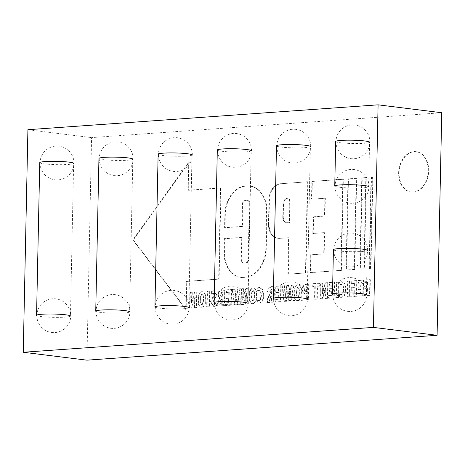 <?xml version="1.0" encoding="UTF-8"?>
<svg xmlns="http://www.w3.org/2000/svg" width="465" height="465" viewBox="0 0 465 465"><rect width="100%" height="100%" fill="white"/><g stroke="black" fill="none" stroke-linecap="round" stroke-linejoin="round"><path stroke-width="0.35" stroke-dasharray="2.33 1.74" d="M364.868 286.225L367.495 286.039L367.571 282.47L364.787 282.668L364.845 279.982L369.873 279.628L369.547 295.281L364.327 295.653L364.38 292.973L367.356 292.764L367.443 288.591L364.816 288.777L364.868 286.225L367.96 286.097L368.036 282.528L365.252 282.726L365.31 280.04L370.338 279.686L370.012 295.339L364.793 295.711L364.845 293.031L367.821 292.822L367.908 288.649L365.281 288.835L365.333 286.283M367.495 286.039L367.96 286.097M367.571 282.47L368.036 282.528M364.787 282.668L365.252 282.726M364.845 279.982L365.31 280.04M369.873 279.628L370.338 279.686M369.547 295.281L370.012 295.339M364.327 295.653L364.793 295.711M364.38 292.973L364.845 293.031M367.356 292.764L367.821 292.822M367.443 288.591L367.908 288.649M364.816 288.777L365.281 288.835M362.747 295.763L360.503 295.92L360.637 289.561L358.027 289.747L358.079 287.196L360.689 287.01L360.776 282.953L357.992 283.15L358.044 280.465L363.078 280.11L362.747 295.763L363.212 295.821L360.968 295.978L361.102 289.619L358.492 289.805L358.544 287.254L361.154 287.068L361.241 283.011L358.457 283.208L358.509 280.523L363.543 280.168L363.212 295.821M360.503 295.92L360.968 295.978M360.637 289.561L361.102 289.619M358.027 289.747L358.492 289.805M358.079 287.196L358.544 287.254M360.689 287.01L361.154 287.068M360.776 282.953L361.241 283.011M357.992 283.15L358.457 283.208M358.044 280.465L358.509 280.523M363.078 280.11L363.543 280.168M355.952 296.246L353.702 296.403L353.836 290.044L351.226 290.23L351.278 287.678L353.894 287.492L353.975 283.435L351.191 283.633L351.249 280.947L356.277 280.593L355.952 296.246L356.417 296.304L354.167 296.461L354.301 290.102L351.691 290.288L351.743 287.736L354.359 287.55L354.44 283.493L351.656 283.691L351.714 281.005L356.742 280.651L356.417 296.304M353.702 296.403L354.167 296.461M353.836 290.044L354.301 290.102M351.226 290.23L351.691 290.288M351.278 287.678L351.743 287.736M353.894 287.492L354.359 287.55M353.975 283.435L354.44 283.493M351.191 283.633L351.656 283.691M351.249 280.947L351.714 281.005M356.277 280.593L356.742 280.651M349.482 281.075L349.157 296.728L346.907 296.885L347.239 281.232L349.482 281.075L349.947 281.133L349.622 296.786L347.372 296.943L347.698 281.29L349.947 281.133M349.157 296.728L349.622 296.786M346.907 296.885L347.372 296.943M347.239 281.232L347.698 281.29M339.601 294.467L340.676 294.612C342.17 294.641 343.013 292.904 343.211 289.404C343.112 285.812 342.339 284.138 340.892 284.388L339.839 284.749L339.514 282.197L341.089 281.668L341.711 281.685L344.46 283.685L345.594 289.393C345.518 294.083 344.007 296.722 341.048 297.304L339.328 297.054L339.601 294.467L341.141 294.671C342.635 294.7 343.478 292.962 343.676 289.463C343.577 285.865 342.804 284.196 341.356 284.446L340.304 284.807L339.979 282.249L341.554 281.726L342.176 281.744L344.925 283.743L346.059 289.451C345.983 294.142 344.472 296.78 341.513 297.362L339.787 297.112L340.066 294.525M340.659 294.653L341.141 294.671L340.659 294.653M341.665 284.452L340.892 284.388L341.665 284.452M339.839 284.749L340.304 284.807M339.514 282.197L339.979 282.249M339.328 297.054L339.787 297.112M338.392 281.86L338.067 297.513L335.817 297.676L336.149 282.023L338.392 281.86L338.857 281.918L338.532 297.571L336.282 297.734L336.614 282.081L338.857 281.918M338.067 297.513L338.532 297.571M335.817 297.676L336.282 297.734M336.149 282.023L336.614 282.081M329.098 288.765L331.725 288.579L331.795 285.01L329.011 285.208L329.069 282.522L334.103 282.168L333.771 297.821L328.552 298.193L328.61 295.513L331.58 295.304L331.667 291.131L329.04 291.317L329.098 288.765L332.184 288.637L332.26 285.068L329.476 285.266L329.534 282.581L334.568 282.226L334.236 297.879L329.017 298.251L329.075 295.571L332.045 295.362L332.132 291.189L329.505 291.375L329.557 288.823M331.725 288.579L332.184 288.637M331.795 285.01L332.26 285.068M329.011 285.208L329.476 285.266M329.069 282.522L329.534 282.581M334.103 282.168L334.568 282.226M333.771 297.821L334.236 297.879M328.552 298.193L329.017 298.251M328.61 295.513L329.075 295.571M331.58 295.304L332.045 295.362M331.667 291.131L332.132 291.189M329.04 291.317L329.505 291.375M325 298.443L325.349 287.777L322.169 298.646L320.106 298.792L320.432 283.139L322.414 282.999L321.966 293.723L325.244 282.796L327.302 282.65L326.976 298.303L325.465 298.501L325.814 287.835L322.634 298.704L320.571 298.85L320.897 283.197L322.879 283.057L322.431 293.781L325.709 282.854L327.767 282.708L327.441 298.361L325.465 298.501M325.384 287.777L325.849 287.835M325.349 287.777L325.814 287.835M322.169 298.646L322.634 298.704M320.106 298.792L320.571 298.85M320.432 283.139L320.897 283.197M322.414 282.999L322.879 283.057M321.966 293.723L322.431 293.781M322.001 293.717L322.46 293.775M323.326 289.085L323.791 289.143M325.244 282.796L325.709 282.854M327.302 282.65L327.767 282.708M326.976 298.303L327.441 298.361M316.781 299.03L314.532 299.187L314.799 286.376L312.742 286.521L312.8 283.679L319.153 283.226L319.095 286.074L317.049 286.219L316.781 299.03L317.246 299.082L314.997 299.245L315.264 286.434L313.201 286.58L313.265 283.737L319.618 283.284L319.56 286.132L317.514 286.277L317.246 299.082M314.532 299.187L314.997 299.245M314.799 286.376L315.264 286.434M312.742 286.521L313.201 286.58M312.8 283.679L313.265 283.737M319.153 283.226L319.618 283.284M319.095 286.074L319.56 286.132M317.049 286.219L317.514 286.277M308.371 299.623L306.127 299.786L306.249 293.938L305.203 293.973L303.017 292.665L302.116 289.05L303.18 285.586L306.348 284.138L308.696 284.278L308.371 299.623L308.836 299.681L306.592 299.844L306.714 293.996L305.668 294.031L303.482 292.718L302.581 289.108L303.645 285.644L306.813 284.196L308.586 284.237L309.161 284.336L308.836 299.681M306.127 299.786L306.592 299.844M306.249 293.938L306.714 293.996M303.017 292.665L303.482 292.718M303.18 285.586L303.645 285.644M308.696 284.278L309.161 284.336M306.301 291.45L306.4 286.736L306.865 286.795L306.319 286.719L304.808 289.189C304.749 290.73 305.278 291.514 306.383 291.555L306.766 291.509L306.865 286.795L305.854 286.661L304.343 289.131C304.284 290.672 304.813 291.456 305.918 291.497L306.766 291.509M306.4 286.736L305.854 286.661L306.4 286.736M306.075 291.543L305.61 291.485L306.075 291.543M297.862 300.46L297.397 300.402C295.06 300.71 293.874 298.1 293.839 292.572C293.729 288.352 294.973 285.748 297.571 284.76L298.036 284.818C300.588 285.179 301.808 287.684 301.704 292.334C301.698 297.013 300.425 299.716 297.879 300.46L297.862 300.46C295.525 300.768 294.339 298.158 294.304 292.63C294.194 288.41 295.438 285.806 298.036 284.818L297.571 284.76C300.123 285.121 301.343 287.626 301.239 292.276C301.233 296.955 299.96 299.663 297.414 300.402L297.862 300.46M298.902 292.421C299.007 289.364 298.582 287.701 297.617 287.434C296.647 287.852 296.164 289.556 296.17 292.543C296.06 295.839 296.467 297.565 297.385 297.734L297.867 297.792C298.85 297.478 299.35 295.705 299.367 292.479C299.472 289.422 299.042 287.759 298.082 287.492C297.112 287.905 296.629 289.608 296.635 292.601C296.525 295.897 296.932 297.623 297.85 297.792L297.385 297.734C298.385 297.42 298.885 295.647 298.902 292.421L299.367 292.479M298.199 287.498L297.617 287.434L298.199 287.498M297.385 297.734L297.85 297.792M288.841 301.012L287.649 290.828L286.202 301.198L283.877 301.361L282.162 285.853L284.365 285.696L285.132 297.315L286.736 285.527L288.55 285.4L289.782 296.984L291.044 285.225L293.38 285.057L291.073 300.855L288.841 301.012L289.306 301.07L288.114 290.887L286.667 301.256L284.342 301.419L282.627 285.911L284.83 285.754L285.597 297.373L287.201 285.586L289.015 285.458L290.247 297.042L291.509 285.283L293.845 285.115L291.538 300.913L289.306 301.07M287.649 290.828L288.114 290.887M287.614 290.834L288.079 290.892M286.202 301.198L286.667 301.256M283.877 301.361L284.342 301.419M282.162 285.853L282.627 285.911M284.365 285.696L284.83 285.754M285.132 297.315L285.597 297.373M285.167 297.309L285.626 297.368M285.83 291.747L286.295 291.805M286.736 285.527L287.201 285.586M288.55 285.4L289.015 285.458M289.782 296.984L290.247 297.042M289.834 296.978L290.3 297.036M291.044 285.225L291.509 285.283M293.38 285.057L293.845 285.115M291.073 300.855L291.538 300.913M275.792 292.549L278.419 292.363L278.494 288.794L275.71 288.992L275.768 286.306L280.796 285.952L280.471 301.605L275.251 301.977L275.303 299.303L278.279 299.088L278.366 294.915L275.739 295.101L275.792 292.549L278.884 292.421L278.959 288.852L276.175 289.05L276.233 286.364L281.261 286.01L280.936 301.663L275.716 302.035L275.768 299.361L278.744 299.146L278.831 294.973L276.204 295.159L276.257 292.607M278.419 292.363L278.884 292.421M278.494 288.794L278.959 288.852M275.71 288.992L276.175 289.05M275.768 286.306L276.233 286.364M280.796 285.952L281.261 286.01M280.471 301.605L280.936 301.663M275.251 301.977L275.716 302.035M275.303 299.303L275.768 299.361M278.279 299.088L278.744 299.146M278.366 294.915L278.831 294.973M275.739 295.101L276.204 295.159M273.676 302.087L271.426 302.25L271.56 295.891L271.211 295.914C270.514 295.827 270.066 296.705 269.857 298.536L269.189 302.407L266.84 302.575L267.671 298.204L269.148 294.938L267.439 291.235L268.433 288.004L271.548 286.609L273.995 286.742L273.676 302.087L274.135 302.145L271.891 302.308L272.025 295.943L271.676 295.973C270.979 295.885 270.531 296.757 270.322 298.594L269.654 302.465L267.305 302.634L268.136 298.263L269.613 294.996L267.904 291.293L268.898 288.062L272.013 286.667L274.46 286.8L274.135 302.145M271.426 302.25L271.891 302.308M271.56 295.891L272.025 295.943M269.857 298.536L270.322 298.594M269.189 302.407L269.654 302.465M266.84 302.575L267.305 302.634M269.148 294.938L269.613 294.996M269.148 294.891L269.613 294.95M268.433 288.004L268.898 288.062M273.943 286.719L274.46 286.8L273.943 286.719M271.606 293.52L271.7 289.079L272.165 289.137L271.618 289.091L270.182 291.398L271.409 293.601L272.072 293.578L272.165 289.137L271.153 289.032L269.717 291.34L270.944 293.543L272.072 293.578M271.7 289.079L271.153 289.032L271.7 289.079M257.325 300.309L258.401 300.454C259.889 300.483 260.737 298.745 260.929 295.246C260.836 291.654 260.063 289.98 258.61 290.23L257.558 290.596L257.232 288.038L258.807 287.515L259.435 287.527L262.179 289.532L263.312 295.24C263.242 299.925 261.725 302.564 258.773 303.145L257.046 302.895L257.325 300.309L258.86 300.512C260.354 300.541 261.202 298.803 261.394 295.304C261.295 291.712 260.528 290.038 259.075 290.288L258.023 290.654L257.697 288.097L259.272 287.573L259.9 287.585L262.644 289.59L263.777 295.298C263.707 299.983 262.19 302.622 259.238 303.203L257.511 302.953L257.79 300.367M258.377 300.495L258.86 300.512L258.377 300.495M259.389 290.294L258.61 290.23L259.389 290.294M257.558 290.596L258.023 290.654M257.232 288.038L257.697 288.097M257.046 302.895L257.511 302.953M253.14 303.639L252.681 303.581C250.344 303.889 249.159 301.274 249.124 295.752C249.013 291.526 250.257 288.922 252.855 287.934L253.32 287.992C255.872 288.358 257.093 290.863 256.988 295.513C256.982 300.187 255.704 302.895 253.158 303.633L253.14 303.639C250.809 303.941 249.624 301.332 249.589 295.81C249.478 291.584 250.722 288.98 253.32 287.992L252.855 287.934C255.407 288.3 256.628 290.805 256.523 295.455C256.517 300.128 255.239 302.837 252.693 303.575L253.14 303.639M252.687 300.907L253.146 300.965C254.134 300.652 254.634 298.885 254.651 295.653C254.756 292.595 254.326 290.933 253.367 290.672C252.396 291.084 251.914 292.787 251.92 295.781C251.809 299.071 252.216 300.803 253.134 300.965L252.687 300.907C253.669 300.593 254.169 298.826 254.186 295.595L254.651 295.653M254.186 295.595C254.291 292.537 253.861 290.875 252.902 290.613L253.477 290.672L252.902 290.613C251.931 291.026 251.449 292.729 251.455 295.723C251.344 299.012 251.751 300.745 252.669 300.907L253.134 300.965M245.584 304.081L245.968 293.415L242.753 304.284L240.69 304.43L241.015 288.777L242.997 288.637L242.579 299.361L245.828 288.434L247.886 288.288L247.56 303.941L245.584 304.081L246.049 304.139L246.427 293.473L243.218 304.343L241.155 304.488L241.48 288.835L243.462 288.695L243.015 299.419L246.293 288.492L248.351 288.346L248.025 304L246.049 304.139M245.968 293.415L246.427 293.473M245.933 293.421L246.398 293.479M242.753 304.284L243.218 304.343M240.69 304.43L241.155 304.488M241.015 288.777L241.48 288.835M242.997 288.637L243.462 288.695M242.55 299.361L243.015 299.419M242.579 299.361L243.044 299.413M243.91 294.723L244.375 294.781M245.828 288.434L246.293 288.492M247.886 288.288L248.351 288.346M247.56 303.941L248.025 304M234.476 304.871L232.163 289.404L234.633 289.23L235.72 301.297L237.417 289.032L239.905 288.858L237.005 304.691L234.941 304.93L232.628 289.463L235.098 289.288L236.185 301.355L237.882 289.091L240.37 288.916L237.47 304.749L234.941 304.93M232.163 289.404L232.628 289.463M234.633 289.23L235.098 289.288M235.72 301.297L236.185 301.355M235.755 301.291L236.22 301.349M236.447 295.833L236.912 295.891M237.417 289.032L237.882 289.091M239.905 288.858L240.37 288.916M237.005 304.691L237.47 304.749M226.066 296.083L228.693 295.897L228.768 292.328L225.984 292.526L226.042 289.84L231.07 289.486L230.745 305.139L225.525 305.505L225.577 302.831L228.553 302.622L228.641 298.449L226.013 298.635L226.066 296.083L229.158 295.955L229.233 292.38L226.449 292.578L226.507 289.898L231.535 289.538L231.21 305.197L225.99 305.563L226.042 302.889L229.018 302.68L229.106 298.507L226.478 298.693L226.531 296.141M228.693 295.897L229.158 295.955M228.768 292.328L229.233 292.38M225.984 292.526L226.449 292.578M226.042 289.84L226.507 289.898M231.07 289.486L231.535 289.538M230.745 305.139L231.21 305.197M225.525 305.505L225.99 305.563M225.577 302.831L226.042 302.889M228.553 302.622L229.018 302.68M228.641 298.449L229.106 298.507M226.013 298.635L226.478 298.693M223.95 305.621L221.7 305.778L221.834 299.419L221.485 299.443C220.788 299.361 220.34 300.233 220.131 302.064L219.463 305.935L217.114 306.104L217.946 301.733L219.422 298.472L217.713 294.769L218.707 291.538L221.822 290.143L224.269 290.27L223.95 305.621L224.415 305.679L222.165 305.836L222.299 299.477L221.95 299.501C221.253 299.419 220.805 300.291 220.596 302.122L219.928 305.993L217.579 306.162L218.411 301.791L219.887 298.524L218.178 294.827L219.172 291.596L222.287 290.195L224.734 290.329L224.415 305.679M221.7 305.778L222.165 305.836M221.834 299.419L222.299 299.477M220.131 302.064L220.596 302.122M219.463 305.935L219.928 305.993M217.114 306.104L217.579 306.162M219.422 298.472L219.887 298.524M219.422 298.425L219.887 298.483M218.707 291.538L219.172 291.596M224.217 290.247L224.734 290.329L224.217 290.247M221.886 297.048L221.979 292.607L222.439 292.665L221.898 292.625L220.457 294.932L221.683 297.129L222.346 297.106L222.439 292.665L221.433 292.566L219.992 294.874L221.218 297.071L222.346 297.106M221.979 292.607L221.433 292.566L221.979 292.607M216.318 305.534L213.371 306.301L210.372 301.89L214.191 294.909L212.801 293.462L211.331 294.078L211.023 291.398L213.563 290.794L216.399 295.089L212.586 302.052L214.127 303.645L216.045 302.93L216.318 305.534L216.783 305.592L213.836 306.359L210.837 301.948L214.656 294.967L213.266 293.52L211.796 294.136L211.488 291.45L214.028 290.852L216.864 295.147L213.051 302.111L214.592 303.703L216.51 302.988L216.783 305.592M212.563 297.408L213.028 297.466M213.575 293.525L212.801 293.462L213.575 293.525M211.331 294.078L211.796 294.136M211.023 291.398L211.488 291.45M214.132 299.472L214.597 299.53M214.214 303.697L213.749 303.639L214.214 303.697M216.045 302.93L216.51 302.988M209.25 291.032L208.925 306.685L206.675 306.848L207.006 291.195L209.25 291.032L209.715 291.09L209.39 306.743L207.14 306.906L207.466 291.253L209.715 291.09M208.925 306.685L209.39 306.743M206.675 306.848L207.14 306.906M207.006 291.195L207.466 291.253M201.984 307.272L201.519 307.214C199.189 307.516 198.003 304.906 197.968 299.384C197.858 295.159 199.101 292.555 201.7 291.567L202.165 291.625C204.716 291.991 205.937 294.496 205.832 299.146C205.826 303.819 204.548 306.528 202.002 307.266L201.984 307.272C199.654 307.574 198.468 304.964 198.433 299.443C198.323 295.217 199.566 292.613 202.165 291.625L201.7 291.567C204.251 291.933 205.472 294.438 205.367 299.088C205.361 303.761 204.083 306.47 201.537 307.208L201.984 307.272M203.031 299.228C203.135 296.17 202.705 294.508 201.746 294.246C200.775 294.659 200.293 296.362 200.299 299.355C200.188 302.645 200.595 304.377 201.514 304.54L201.99 304.598C202.978 304.284 203.478 302.517 203.496 299.286C203.6 296.228 203.17 294.566 202.211 294.304C201.24 294.717 200.758 296.42 200.764 299.413C200.653 302.703 201.06 304.435 201.979 304.598L201.514 304.54C202.513 304.226 203.013 302.459 203.031 299.228L203.496 299.286M202.322 294.304L201.746 294.246L202.322 294.304M201.514 304.54L201.979 304.598M194.428 307.714L194.806 297.048L191.597 307.917L189.534 308.062L189.859 292.409L191.842 292.27L191.423 302.994L194.672 292.067L196.73 291.921L196.404 307.574L194.428 307.714L194.893 307.772L195.271 297.106L192.062 307.975L189.999 308.121L190.325 292.468L192.307 292.328L191.853 303.052L195.137 292.125L197.195 291.979L196.869 307.632L194.893 307.772M194.806 297.048L195.271 297.106M194.777 297.054L195.242 297.112M191.597 307.917L192.062 307.975M189.534 308.062L189.999 308.121M189.859 292.409L190.325 292.468M191.842 292.27L192.307 292.328M191.394 302.994L191.853 303.052M191.423 302.994L191.888 303.046M192.754 298.356L193.219 298.414M194.672 292.067L195.137 292.125M196.73 291.921L197.195 291.979M196.404 307.574L196.869 307.632M356.667 178.345L356.202 178.287L354.295 269.433L354.76 269.491L356.667 178.345L347.989 178.868L346.076 270.014L346.541 270.072L348.448 178.926M354.295 269.433L346.076 270.014M354.76 269.491L346.541 270.072M356.202 178.287L347.989 178.868M366.31 177.659L365.845 177.601L363.938 268.747L364.397 268.805L366.31 177.659L361.787 177.886L359.875 269.037L360.34 269.096L362.252 177.944M363.938 268.747L359.875 269.037M364.397 268.805L360.34 269.096M365.845 177.601L361.787 177.886M372.86 177.194L372.395 177.136L370.483 268.282L370.948 268.34L372.86 177.194L371.018 177.235L369.111 268.381L369.57 268.439L371.483 177.293M370.483 268.282L369.111 268.381M370.948 268.34L369.57 268.439M372.395 177.136L371.018 177.235M185.686 309.388L132.827 239.894L188.767 162.105L188.18 190.232L220.555 187.924L218.643 279.07L186.273 281.372L185.686 309.388L186.145 309.446L133.292 239.946L189.232 162.163L188.645 190.29L221.02 187.982L219.108 279.128L186.732 281.43L186.145 309.446M132.827 239.894L133.292 239.946M188.767 162.105L189.232 162.163M188.18 190.232L188.645 190.29M220.555 187.924L221.02 187.982M218.643 279.07L219.108 279.128M186.273 281.372L186.732 281.43M265.736 250.955L264.847 256.331L263.225 261.452L260.929 266.12L258.04 270.159L254.681 273.403L250.966 275.739L247.055 277.076L241.329 277.483L237.534 276.716L233.976 274.931L230.803 272.205L228.123 268.636L226.054 264.358L224.665 259.546L224.014 254.378L224.345 238.638L241.742 237.4L241.3 260.609L241.614 261.714L243.044 262.94L246.438 262.708L247.769 261.417L248.147 259.83L249.356 203.315L249.007 201.612L247.583 200.392L244.352 200.618L242.864 202.054L242.498 203.205L241.969 226.42L224.578 227.658L224.909 211.918L225.775 206.64L227.368 201.612L229.623 197.032L232.459 193.068L235.755 189.883L239.399 187.587L243.242 186.279L248.967 185.872L252.832 186.657L256.459 188.47L259.691 191.249L262.417 194.887L264.527 199.241L265.939 204.147L266.602 209.413L265.736 250.955L266.201 251.013L265.312 256.389L263.69 261.51L261.394 266.178L258.505 270.212L255.145 273.461L251.431 275.797L247.519 277.134L241.794 277.541L237.999 276.774L234.441 274.989L231.262 272.263L228.588 268.694L226.519 264.416L225.13 259.604L224.479 254.436L224.81 238.696L242.207 237.458L241.759 260.667L242.695 262.591L243.956 263.027L246.898 262.766L247.653 262.289L248.56 260.441L249.821 203.374L249.473 201.671L248.048 200.45L244.817 200.677L243.329 202.112L242.963 203.263L242.434 226.478L225.043 227.716L225.368 211.976L226.24 206.698L227.833 201.671L230.088 197.09L232.924 193.126L236.22 189.941L239.864 187.645L243.707 186.337L249.432 185.93L253.297 186.709L256.924 188.528L260.156 191.307L262.882 194.945L264.992 199.299L266.404 204.205L267.067 209.471L266.201 251.013M264.847 256.331L265.312 256.389M263.225 261.452L263.69 261.51M260.929 266.12L261.394 266.178M258.04 270.159L258.505 270.212M254.681 273.403L255.145 273.461M250.966 275.739L251.431 275.797M247.055 277.076L247.519 277.134M241.329 277.483L241.794 277.541M237.534 276.716L237.999 276.774M233.976 274.931L234.441 274.989M230.803 272.205L231.262 272.263M228.123 268.636L228.588 268.694M226.054 264.358L226.519 264.416M224.665 259.546L225.13 259.604M224.014 254.378L224.479 254.436M224.345 238.638L224.81 238.696M241.742 237.4L242.207 237.458M241.265 260.005L241.73 260.057M241.3 260.609L241.759 260.667M241.614 261.714L242.079 261.772M242.23 262.533L242.695 262.591M243.044 262.94L243.509 262.998M243.491 262.969L243.956 263.027M246.031 262.789L246.496 262.847M246.438 262.708L246.898 262.766M247.188 262.237L247.653 262.289M247.769 261.417L248.234 261.475M248.095 260.383L248.56 260.441M248.147 259.83L248.612 259.889M249.356 203.315L249.821 203.374M249.321 202.711L249.786 202.769M249.007 201.612L249.473 201.671M248.397 200.799L248.862 200.857M247.583 200.392L248.048 200.45M247.142 200.363L247.607 200.421M244.799 200.525L245.264 200.584M244.352 200.618L244.817 200.677M243.515 201.147L243.98 201.206M242.864 202.054L243.329 202.112M242.498 203.205L242.963 203.263M242.445 203.821L242.91 203.879M241.969 226.42L242.434 226.478M224.578 227.658L225.043 227.716M224.909 211.918L225.368 211.976M225.775 206.64L226.24 206.698M227.368 201.612L227.833 201.671M229.623 197.032L230.088 197.09M232.459 193.068L232.924 193.126M235.755 189.883L236.22 189.941M239.399 187.587L239.864 187.645M243.242 186.279L243.707 186.337M248.967 185.872L249.432 185.93M252.832 186.657L253.297 186.709M256.459 188.47L256.924 188.528M259.691 191.249L260.156 191.307M262.417 194.887L262.882 194.945M264.527 199.241L264.992 199.299M265.939 204.147L266.404 204.205M266.602 209.413L267.067 209.471M305.935 272.955L287.864 274.152L305.935 272.955L307.847 181.809L279.721 183.809L275.542 185.82L272.118 189.813L270.857 192.37L269.485 198.125L268.91 225.548L270.049 231.122L272.699 235.505L276.46 238.022L278.576 238.452L289.091 237.708L279.668 238.376M305.47 272.903L307.382 181.751L307.847 181.809M307.382 181.751L279.721 183.809M279.256 183.751L277.576 184.541M277.111 184.483L275.082 185.762L275.542 185.82M275.082 185.762L273.234 187.54L273.699 187.598M273.234 187.54L271.653 189.755L272.118 189.813M271.653 189.755L270.392 192.312L270.857 192.37M270.392 192.312L269.502 195.12L269.967 195.178M269.502 195.12L269.02 198.067L269.485 198.125M269.02 198.067L268.445 225.49L268.91 225.548M268.445 225.49L268.805 228.379L269.27 228.437M268.805 228.379L269.584 231.064L270.049 231.122M269.584 231.064L270.74 233.453L271.205 233.511M270.74 233.453L272.234 235.447L272.699 235.505M272.234 235.447L274.472 237.028M274.007 236.97L276.46 238.022M275.995 237.964L278.576 238.452M278.111 238.394L279.203 238.318M288.329 274.211L289.091 237.708M287.864 274.152L288.626 237.65M282.767 217.457L283.046 204.089L283.807 200.909L284.975 199.276L286.475 198.328L289.457 198.009L288.939 222.642L285.963 222.741L284.499 222.008L283.394 220.538L282.767 217.457L283.231 217.515L283.511 204.147L284.272 200.967L285.44 199.334L286.94 198.386L289.922 198.067L289.404 222.694L286.428 222.799L284.964 222.067L283.859 220.596L283.231 217.515M283.046 204.089L283.511 204.147M283.15 202.984L283.615 203.042M283.807 200.909L284.272 200.967M284.975 199.276L285.44 199.334M286.475 198.328L286.94 198.386M287.283 198.166L287.748 198.224M289.457 198.009L289.922 198.067M288.939 222.642L289.404 222.694M286.766 222.793L287.231 222.851M285.963 222.741L286.428 222.799M284.499 222.008L284.964 222.067M283.394 220.538L283.859 220.596M282.825 218.55L283.29 218.608M342.856 179.223L340.95 270.368L309.952 272.571L310.324 254.797L323.716 253.849L324.157 232.64L312.771 233.447L313.119 216.824L324.506 216.016L324.878 198.241L311.492 199.194L311.864 181.42L342.856 179.223L343.321 179.281L341.415 270.427L310.417 272.63L310.789 254.855L324.181 253.907L324.622 232.698L313.236 233.506L313.584 216.882L324.971 216.074L325.343 198.299L311.957 199.253L312.329 181.478L343.321 179.281M340.95 270.368L341.415 270.427M309.952 272.571L310.417 272.63M310.324 254.797L310.789 254.855M323.716 253.849L324.181 253.907M324.157 232.64L324.622 232.698M312.771 233.447L313.236 233.506M313.119 216.824L313.584 216.882M324.506 216.016L324.971 216.074M324.878 198.241L325.343 198.299M311.492 199.194L311.957 199.253M311.864 181.42L312.329 181.478M335.689 141.505A16.943 1.651 -178.8 0 0 340.299 142.738A16.943 1.651 -178.8 0 0 358.864 143.522A16.943 1.651 -178.8 0 0 369.57 142.214L368.64 186.727A16.943 1.651 -178.8 0 1 357.934 188.034A16.943 1.651 -178.8 0 1 339.369 187.25A16.943 1.651 -178.8 0 1 335.062 186.337M333.422 249.682A16.943 1.651 -178.8 0 0 338.032 250.914A16.943 1.651 -178.8 0 0 356.597 251.705A16.943 1.651 -178.8 0 0 367.303 250.397L366.374 294.909A16.943 1.651 -178.8 0 1 355.667 296.217A16.943 1.651 -178.8 0 1 337.102 295.426A16.943 1.651 -178.8 0 1 332.795 294.514M217.312 150.038A16.943 1.651 -178.8 0 0 221.921 151.27A16.943 1.651 -178.8 0 0 240.486 152.055A16.943 1.651 -178.8 0 0 251.193 150.747L247.996 303.436A16.943 1.651 -178.8 0 1 237.29 304.749A16.943 1.651 -178.8 0 1 218.724 303.959A16.943 1.651 -178.8 0 1 214.417 303.046M441.75 112.739L91.576 137.605L86.914 360.166M27.912 129.7L91.576 137.605M398.627 172.893A20.332 14.7 97.1 0 1 415.925 151.666A20.332 14.7 97.1 0 1 428.009 173.654A20.332 14.7 97.1 0 1 410.915 192.022A20.332 14.7 97.1 0 1 398.627 172.893M399.092 172.951A20.332 14.7 97.1 0 1 416.39 151.724A20.332 14.7 97.1 0 1 428.474 173.712A20.332 14.7 97.1 0 1 411.38 192.08A20.332 14.7 97.1 0 1 399.092 172.951M158.129 154.241A16.943 1.651 -178.8 0 0 162.738 155.473A16.943 1.651 -178.8 0 0 181.304 156.263A16.943 1.651 -178.8 0 0 192.01 154.95L188.813 307.644A16.943 1.651 -178.8 0 1 178.107 308.952A16.943 1.651 -178.8 0 1 159.542 308.161A16.943 1.651 -178.8 0 1 155.234 307.249M98.946 158.443A16.943 1.651 -178.8 0 0 103.556 159.675A16.943 1.651 -178.8 0 0 122.121 160.466A16.943 1.651 -178.8 0 0 132.827 159.152L129.63 311.846A16.943 1.651 -178.8 0 1 118.918 313.154A16.943 1.651 -178.8 0 1 100.359 312.364A16.943 1.651 -178.8 0 1 96.046 311.457M39.758 162.645A16.943 1.651 -178.8 0 0 44.373 163.878A16.943 1.651 -178.8 0 0 62.932 164.668A16.943 1.651 -178.8 0 0 73.644 163.36L70.442 316.049A16.943 1.651 -178.8 0 1 59.735 317.357A16.943 1.651 -178.8 0 1 41.17 316.566A16.943 1.651 -178.8 0 1 36.863 315.659M276.495 145.836A16.943 1.651 -178.8 0 0 281.11 147.068A16.943 1.651 -178.8 0 0 299.669 147.853A16.943 1.651 -178.8 0 0 310.376 146.545L307.179 299.233A16.943 1.651 -178.8 0 1 296.472 300.547A16.943 1.651 -178.8 0 1 277.907 299.756A16.943 1.651 -178.8 0 1 273.6 298.844M343.211 289.404L343.676 289.463M341.089 281.668L341.554 281.726M345.594 289.393L346.059 289.451M341.048 297.304L341.513 297.362M325.076 294.92L325.541 294.979M324.064 292.549L324.529 292.607M322.338 286.457L322.803 286.516M305.801 293.99L306.266 294.049M302.116 289.05L302.581 289.108M306.348 284.138L306.813 284.196M304.343 289.131L304.808 289.189M293.839 292.572L294.304 292.63M301.239 292.276L301.704 292.334M297.414 300.402L297.879 300.46M296.17 292.543L296.635 292.601M288.178 295.92L288.643 295.978M286.992 295.984L287.457 296.042M284.801 291.84L285.266 291.898M289.247 291.549L289.712 291.607M290.34 291.497L290.805 291.549M271.211 295.914L271.676 295.973M267.671 298.204L268.136 298.263M267.439 291.235L267.904 291.293M271.548 286.609L272.013 286.667M269.717 291.34L270.182 291.398M271.194 293.549L271.659 293.607M260.929 295.246L261.394 295.304M258.807 287.515L259.272 287.573M263.312 295.24L263.777 295.298M258.773 303.145L259.238 303.203M249.124 295.752L249.589 295.81M256.523 295.455L256.988 295.513M252.693 303.575L253.158 303.633M251.455 295.723L251.92 295.781M245.66 300.559L246.125 300.617M244.648 298.187L245.113 298.245M242.922 292.101L243.387 292.154M235.278 295.862L235.743 295.92M221.485 299.443L221.95 299.501M217.946 301.733L218.411 301.791M217.713 294.769L218.178 294.827M221.822 290.143L222.287 290.195M219.992 294.874L220.457 294.932M221.468 297.077L221.933 297.135M214.086 306.319L214.551 306.377M210.372 301.89L210.837 301.948M214.191 294.909L214.656 294.967M212.854 290.776L213.319 290.834M216.399 295.089L216.864 295.147M212.586 302.052L213.051 302.111M197.968 299.384L198.433 299.443M205.367 299.088L205.832 299.146M201.537 307.208L202.002 307.266M200.299 299.355L200.764 299.413M194.504 304.191L194.969 304.25M193.492 301.82L193.957 301.878M191.766 295.734L192.231 295.787M289.771 183.001L290.236 183.059M280.343 183.669L280.808 183.727M342.176 281.744L341.711 281.685M340.595 297.344L340.13 297.286M305.668 294.031L305.203 293.973M308.586 284.237L308.121 284.179M306.592 286.725L306.127 286.667M271.996 289.096L271.531 289.038M271.409 293.601L270.944 293.543M259.9 287.585L259.435 287.527M258.313 303.186L257.848 303.128M222.27 292.625L221.805 292.566M221.683 297.129L221.218 297.071M213.836 306.359L213.371 306.301M214.028 290.852L213.563 290.794M335.997 141.476A16.943 16.943 0 0 0 361.102 156.682A16.943 16.943 0 0 0 361.712 127.334A16.943 16.943 0 0 0 335.997 141.476M335.062 185.994A16.943 16.943 0 0 0 360.166 201.2A16.943 16.943 0 0 0 360.782 171.852A16.943 16.943 0 0 0 335.062 185.994M332.795 294.171A16.943 16.943 0 0 0 357.899 309.376A16.943 16.943 0 0 0 358.515 280.029A16.943 16.943 0 0 0 332.795 294.171M333.731 249.653A16.943 16.943 0 0 0 358.835 264.858A16.943 16.943 0 0 0 359.451 235.511A16.943 16.943 0 0 0 333.731 249.653M217.62 150.021A16.943 16.943 0 0 0 242.724 165.22A16.943 16.943 0 0 0 243.335 135.879A16.943 16.943 0 0 0 217.62 150.021M214.417 302.709A16.943 16.943 0 0 0 239.522 317.915A16.943 16.943 0 0 0 240.138 288.573A16.943 16.943 0 0 0 214.417 302.709M416.39 151.724L415.925 151.666M411.38 192.08L410.915 192.022M155.234 306.912A16.943 16.943 0 0 0 180.339 322.117A16.943 16.943 0 0 0 180.955 292.776A16.943 16.943 0 0 0 155.234 306.912M158.431 154.223A16.943 16.943 0 0 0 183.541 169.423A16.943 16.943 0 0 0 184.152 140.081A16.943 16.943 0 0 0 158.431 154.223M96.052 311.114A16.943 16.943 0 0 0 121.156 326.32A16.943 16.943 0 0 0 121.772 296.978A16.943 16.943 0 0 0 96.052 311.114M99.248 158.425A16.943 16.943 0 0 0 124.353 173.631A16.943 16.943 0 0 0 124.969 144.284A16.943 16.943 0 0 0 99.248 158.425M36.869 315.317A16.943 16.943 0 0 0 61.973 330.522A16.943 16.943 0 0 0 62.589 301.18A16.943 16.943 0 0 0 36.869 315.317M40.066 162.628A16.943 16.943 0 0 0 65.17 177.833A16.943 16.943 0 0 0 65.786 148.486A16.943 16.943 0 0 0 40.066 162.628M273.606 298.507A16.943 16.943 0 0 0 298.71 313.712A16.943 16.943 0 0 0 299.321 284.365A16.943 16.943 0 0 0 273.606 298.507M276.803 145.818A16.943 16.943 0 0 0 301.907 161.018A16.943 16.943 0 0 0 302.523 131.676A16.943 16.943 0 0 0 276.803 145.818"/><path stroke-width="0.7" d="M369.57 142.214A16.943 1.651 -178.8 0 0 352.662 140.215A16.943 1.651 -178.8 0 0 335.689 141.505L334.753 186.017A16.943 1.651 -178.8 0 0 335.062 186.337M368.64 186.727A16.943 1.651 -178.8 0 0 351.732 184.727A16.943 1.651 -178.8 0 0 334.753 186.017M367.303 250.397A16.943 1.651 -178.8 0 0 350.401 248.391A16.943 1.651 -178.8 0 0 333.422 249.682L332.492 294.194A16.943 1.651 -178.8 0 0 332.795 294.514M366.374 294.909A16.943 1.651 -178.8 0 0 349.465 292.904A16.943 1.651 -178.8 0 0 332.492 294.194M251.193 150.747A16.943 1.651 -178.8 0 0 234.29 148.748A16.943 1.651 -178.8 0 0 217.312 150.038L214.115 302.727A16.943 1.651 -178.8 0 0 214.417 303.046M247.996 303.436A16.943 1.651 -178.8 0 0 231.088 301.436A16.943 1.651 -178.8 0 0 214.115 302.727M373.424 327.395L378.086 104.834L441.75 112.739L437.088 335.3L86.914 360.166L23.25 352.261L373.424 327.395L437.088 335.3M378.086 104.834L27.912 129.7L23.25 352.261M192.01 154.95A16.943 1.651 -178.8 0 0 175.102 152.95A16.943 1.651 -178.8 0 0 158.129 154.241L154.932 306.929A16.943 1.651 -178.8 0 0 155.234 307.249M188.813 307.644A16.943 1.651 -178.8 0 0 171.905 305.639A16.943 1.651 -178.8 0 0 154.932 306.929M132.827 159.152A16.943 1.651 -178.8 0 0 115.919 157.153A16.943 1.651 -178.8 0 0 98.946 158.443L95.744 311.137A16.943 1.651 -178.8 0 0 96.046 311.457M129.63 311.846A16.943 1.651 -178.8 0 0 112.722 309.841A16.943 1.651 -178.8 0 0 95.744 311.137M73.644 163.36A16.943 1.651 -178.8 0 0 56.736 161.355A16.943 1.651 -178.8 0 0 39.758 162.645L36.561 315.34A16.943 1.651 -178.8 0 0 36.863 315.659M70.442 316.049A16.943 1.651 -178.8 0 0 53.539 314.044A16.943 1.651 -178.8 0 0 36.561 315.34M310.376 146.545A16.943 1.651 -178.8 0 0 293.473 144.539A16.943 1.651 -178.8 0 0 276.495 145.836L273.298 298.524A16.943 1.651 -178.8 0 0 273.6 298.844M307.179 299.233A16.943 1.651 -178.8 0 0 290.276 297.234A16.943 1.651 -178.8 0 0 273.298 298.524"/></g></svg>

